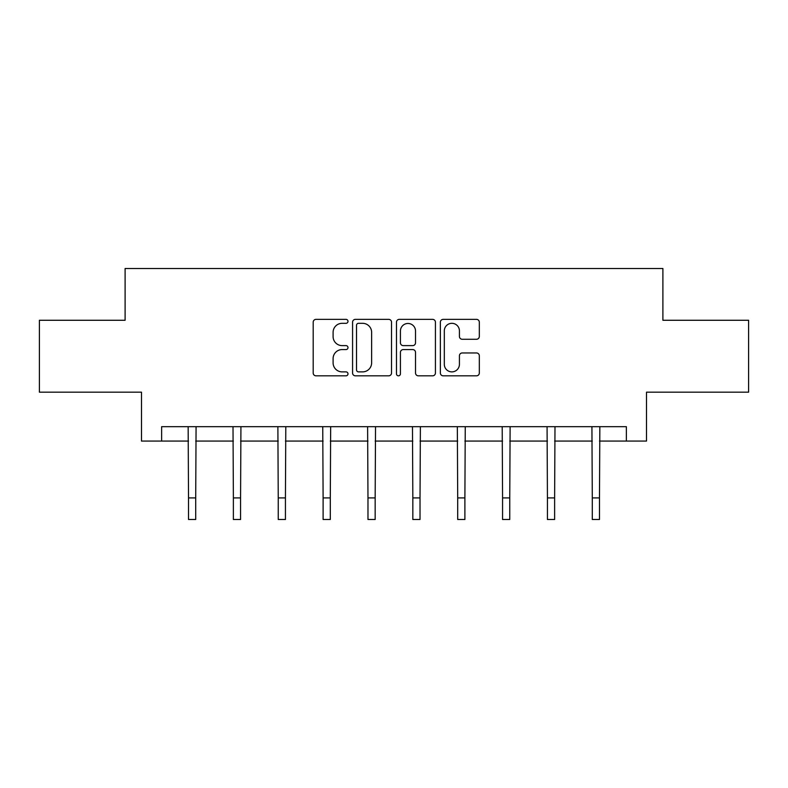 <?xml version="1.0" encoding="UTF-8"?>
<svg xmlns="http://www.w3.org/2000/svg" width="788" height="788" viewBox="0 0 788 788"><rect width="100%" height="100%" fill="white"/><g stroke="black" fill="none" stroke-linecap="round" stroke-linejoin="round"><path stroke-width="1.18" d="M347.991 321.346A1.98 1.98 0 0 0 346.011 319.367L316.018 319.367A2.827 2.827 0 0 0 313.191 322.194L313.191 373A2.827 2.827 0 0 0 316.018 375.827L346.011 375.827A1.98 1.98 0 0 0 347.991 373.847A1.98 1.98 0 0 0 346.011 371.877L342.13 371.877A9.032 9.032 0 0 1 333.097 362.844L333.097 358.609A9.032 9.032 0 0 1 342.13 349.576L346.011 349.576A1.98 1.98 0 0 0 347.991 347.597A1.98 1.98 0 0 0 346.011 345.617L342.13 345.617A9.032 9.032 0 0 1 333.097 336.584L333.097 332.349A9.032 9.032 0 0 1 342.13 323.316L346.011 323.316A1.98 1.98 0 0 0 347.991 321.346M476.504 339.273A2.827 2.827 0 0 0 479.321 336.446L479.321 322.194A2.827 2.827 0 0 0 476.504 319.367L443.191 319.367A2.827 2.827 0 0 0 440.364 322.194L440.364 373A2.827 2.827 0 0 0 443.191 375.827L476.504 375.827A2.827 2.827 0 0 0 479.321 373L479.321 355.782A2.827 2.827 0 0 0 476.504 352.965L462.241 352.965A2.827 2.827 0 0 0 459.424 355.782L459.424 364.322A7.555 7.555 0 0 1 451.869 371.877A7.555 7.555 0 0 1 444.314 364.322L444.314 330.871A7.555 7.555 0 0 1 451.869 323.316A7.555 7.555 0 0 1 459.424 330.871L459.424 336.446A2.827 2.827 0 0 0 462.241 339.273L476.504 339.273M161.629 441.063L161.629 426.682L626.371 426.682L626.371 441.063L646.505 441.063L646.505 392.178L748.6 392.178L748.6 320.273L662.895 320.273L662.895 268.511L125.105 268.511L125.105 320.273L39.4 320.273L39.4 392.178L141.495 392.178L141.495 441.063L188.519 441.063M391.528 322.194A2.827 2.827 0 0 0 388.711 319.367L355.398 319.367A2.827 2.827 0 0 0 352.571 322.194L352.571 373A2.827 2.827 0 0 0 355.398 375.827L388.711 375.827A2.827 2.827 0 0 0 391.528 373L391.528 322.194M399.289 319.367L432.602 319.367A2.827 2.827 0 0 1 435.429 322.194L435.429 373A2.827 2.827 0 0 1 432.602 375.827L418.349 375.827A2.827 2.827 0 0 1 415.522 373L415.522 352.394A2.827 2.827 0 0 0 412.705 349.576L403.249 349.576A2.827 2.827 0 0 0 400.422 352.394L400.422 373.847A1.98 1.98 0 0 1 398.442 375.827A1.98 1.98 0 0 1 396.472 373.847L396.472 322.194A2.827 2.827 0 0 1 399.289 319.367M195.71 441.063L233.376 441.063M240.567 441.063L278.243 441.063M285.433 441.063L323.11 441.063M330.3 441.063L367.976 441.063M375.167 441.063L412.833 441.063M420.024 441.063L457.7 441.063M464.89 441.063L502.567 441.063M509.757 441.063L547.433 441.063M554.624 441.063L592.29 441.063M599.481 441.063L626.371 441.063M358.501 323.316A1.98 1.98 0 0 0 356.531 325.296L356.531 369.897A1.98 1.98 0 0 0 358.501 371.877L362.598 371.877A9.032 9.032 0 0 0 371.631 362.844L371.631 332.349A9.032 9.032 0 0 0 362.598 323.316L358.501 323.316M415.522 331.009A7.555 7.555 0 0 0 407.977 323.464A7.555 7.555 0 0 0 400.422 331.009L400.422 342.8A2.827 2.827 0 0 0 403.249 345.617L412.705 345.617A2.827 2.827 0 0 0 415.522 342.8L415.522 331.009M188.155 426.682L188.519 497.918L195.71 497.918L196.074 426.682M188.519 497.918L188.519 519.489L195.71 519.489L195.71 497.918M233.012 426.682L233.376 497.918L240.567 497.918L240.931 426.682M233.376 497.918L233.376 519.489L240.567 519.489L240.567 497.918M277.878 426.682L278.243 497.918L285.433 497.918L285.798 426.682M278.243 497.918L278.243 519.489L285.433 519.489L285.433 497.918M322.745 426.682L323.11 497.918L330.3 497.918L330.664 426.682M323.11 497.918L323.11 519.489L330.3 519.489L330.3 497.918M367.612 426.682L367.976 497.918L375.167 497.918L375.531 426.682M367.976 497.918L367.976 519.489L375.167 519.489L375.167 497.918M412.469 426.682L412.833 497.918L420.024 497.918L420.388 426.682M412.833 497.918L412.833 519.489L420.024 519.489L420.024 497.918M457.336 426.682L457.7 497.918L464.89 497.918L465.255 426.682M457.7 497.918L457.7 519.489L464.89 519.489L464.89 497.918M502.202 426.682L502.567 497.918L509.757 497.918L510.122 426.682M502.567 497.918L502.567 519.489L509.757 519.489L509.757 497.918M547.069 426.682L547.433 497.918L554.624 497.918L554.988 426.682M547.433 497.918L547.433 519.489L554.624 519.489L554.624 497.918M591.926 426.682L592.29 497.918L599.481 497.918L599.845 426.682M592.29 497.918L592.29 519.489L599.481 519.489L599.481 497.918"/></g></svg>
